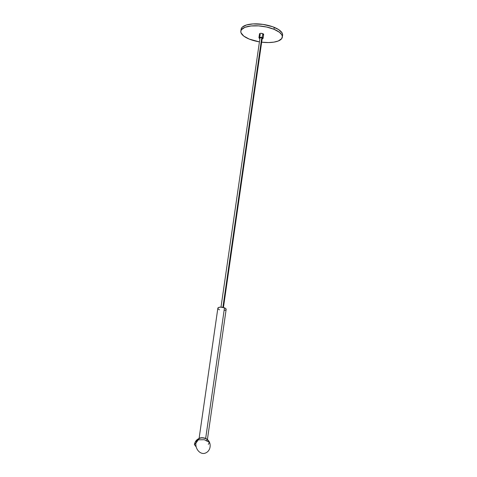 <?xml version="1.0" encoding="UTF-8"?>
<svg xmlns="http://www.w3.org/2000/svg" width="477" height="477" viewBox="0 0 477 477"><rect width="100%" height="100%" fill="white"/><g stroke="black" fill="none" stroke-linecap="round" stroke-linejoin="round"><path stroke-width="0.72" d="M196.202 446.937L194.389 444.606L195.934 443.145L199.35 438.327A4.192 1.586 8.2 0 1 205.665 438.441L224.482 307.838A4.192 1.586 -171.8 0 0 220.237 307.152A4.192 1.586 -171.8 0 0 217.852 308.22L218.669 307.45L220.607 307.134L224.482 307.838L205.665 438.441L207.292 439.693M206.118 438.762A3.983 1.509 -171.8 0 0 200.549 437.964L199.35 438.327A7.966 6.147 68.5 0 0 195.928 445.56A7.966 6.147 68.5 0 0 201.222 453.037A7.966 6.147 68.5 0 0 205.193 453.15C211.532 450.908 211.782 441.398 206.118 438.762L203.381 437.928L200.537 437.964M223.445 307.492L262.249 38.184A1.234 0.465 -171.8 0 0 261.76 37.719L222.902 307.367L261.76 37.719A1.234 0.465 -171.8 0 0 260.508 37.516A1.234 0.465 -171.8 0 0 259.804 37.832L261.324 37.588L262.213 38.267M259.637 36.514L259.75 36.002M282.33 37.158L282.605 35.238A20.964 7.93 -171.8 0 0 274.263 27.356L273.983 29.276A20.964 7.93 8.2 0 1 282.33 37.158A20.964 7.93 8.2 0 1 261.676 42.179L268.551 42.56L273.935 42.119L278.252 40.998L281.728 38.601L282.336 36.341L281.746 34.72L279.421 32.257L273.983 29.276L274.263 27.356A20.964 7.93 -171.8 0 0 253.037 23.916A20.964 7.93 -171.8 0 0 241.106 29.258L240.831 31.178A20.964 7.93 8.2 0 1 252.762 25.836A20.964 7.93 8.2 0 1 273.983 29.276L266.661 27.034L258.564 25.877L250.926 25.985L244.91 27.338L241.434 29.729L240.825 31.208L241.022 32.8L243.741 36.073L249.179 39.06A20.964 7.93 8.2 0 1 240.831 31.178M259.226 41.827A20.964 7.93 8.2 0 1 249.179 39.06L259.226 41.827M259.709 38.464A2.099 0.793 8.2 0 1 258.951 37.707A2.099 0.793 8.2 0 1 260.144 37.176A2.099 0.793 8.2 0 1 262.267 37.516L262.821 33.676L263.656 34.463A2.099 0.793 -171.8 0 0 262.821 33.676L262.267 37.516A2.099 0.793 8.2 0 1 263.101 38.309A2.099 0.793 8.2 0 1 262.159 38.816M259.887 35.912L260.341 34.654L259.524 34.028L259.703 33.593L260.883 33.324L262.821 33.676A2.099 0.793 -171.8 0 0 260.698 33.336A2.099 0.793 -171.8 0 0 259.506 33.867L258.951 37.707L259.786 38.5M262.094 38.828L263.101 38.303L263.656 34.463L262.648 34.982M282.408 35.96L282.611 34.422L282.02 32.794L278.568 29.544L272.57 26.706L262.91 24.387L253.001 23.916L246.484 24.971L242.304 27.129L241.308 28.531L241.1 30.069M263.101 38.303L262.571 37.659L261.134 37.224L259.631 37.242L258.951 37.713M259.977 38.118L220.994 307.14M208.282 444.337L209.522 442.435L204.341 439.716L197.311 439.842L199.35 438.327C196.572 439.532 194.92 441.624 194.389 444.606M199.153 438.53L201.789 437.737L205.665 438.441A4.192 1.586 8.2 0 1 207.167 439.454M206.35 440.718L207.012 440.259M207.334 440.015L226.152 309.412A4.192 1.586 -171.8 0 0 224.482 307.838L225.573 308.434L226.152 309.406M225.758 309.967L224.786 310.348M219.521 309.794L218.919 309.507M218.436 309.197L217.852 308.225L199.034 438.822M209.522 442.435C207.209 438.375 203.816 437.01 199.35 438.327"/></g></svg>
